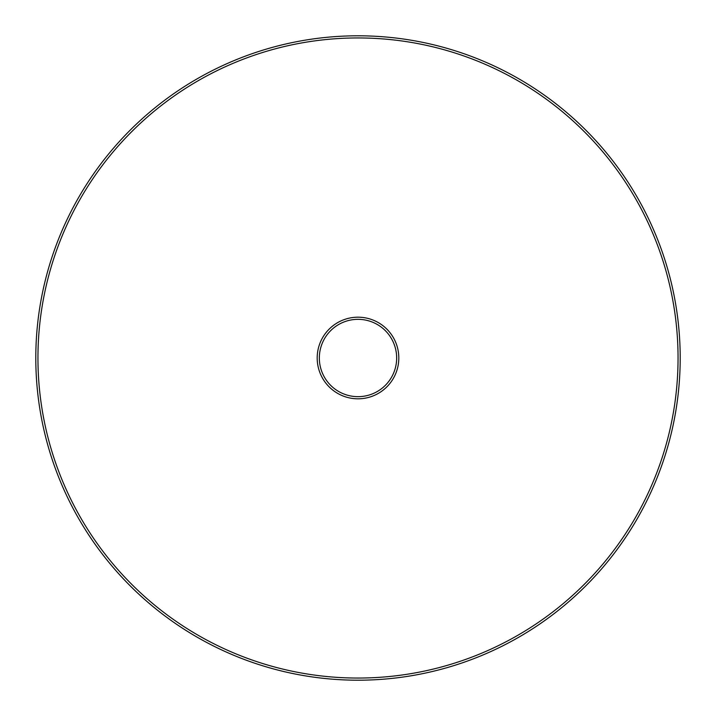 <?xml version="1.0" encoding="UTF-8"?>
<svg xmlns="http://www.w3.org/2000/svg" width="716" height="716" viewBox="0 0 716 716"><rect width="100%" height="100%" fill="white"/><g stroke="black" fill="none" stroke-linecap="round" stroke-linejoin="round"><path stroke-width="1.07" d="M396.664 358A38.664 38.664 0 0 1 358 396.664A38.664 38.664 0 0 1 319.336 358A38.664 38.664 0 0 1 358 319.336A38.664 38.664 0 0 1 396.664 358M680.2 358A322.2 322.2 0 0 0 358 35.8A322.2 322.2 0 0 0 35.8 358A322.2 322.2 0 0 0 358 680.2A322.2 322.2 0 0 0 680.2 358A322.2 322.2 0 0 1 358 680.2A322.2 322.2 0 0 1 35.8 358M317.188 358A40.812 40.812 0 0 0 358 398.812A40.812 40.812 0 0 0 398.812 358A40.812 40.812 0 0 0 358 317.188A40.812 40.812 0 0 0 317.188 358M37.948 358A320.052 320.052 0 0 1 358 37.948A320.052 320.052 0 0 1 678.052 358A320.052 320.052 0 0 1 358 678.052A320.052 320.052 0 0 1 37.948 358"/></g></svg>
